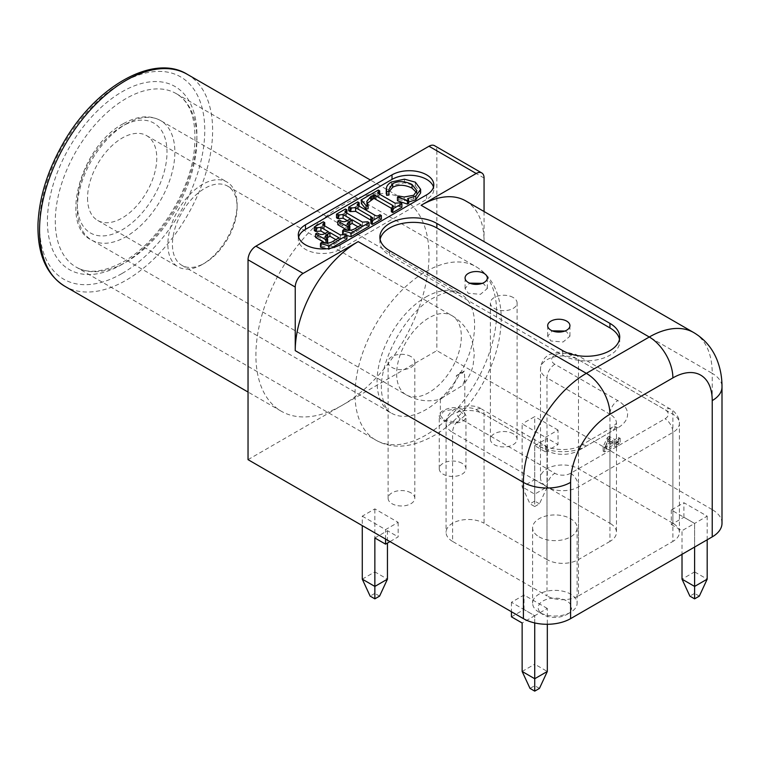 <?xml version="1.0" encoding="UTF-8"?>
<svg xmlns="http://www.w3.org/2000/svg" width="760" height="760" viewBox="0 0 760 760"><rect width="100%" height="100%" fill="white"/><g stroke="black" fill="none" stroke-linecap="round" stroke-linejoin="round"><path stroke-width="0.57" stroke-dasharray="3.8 2.85" d="M539.135 612.284L539.135 612.284A22.249 12.844 180 0 1 532.617 603.202A22.249 12.844 180 0 1 554.876 590.349A22.249 12.844 180 0 1 577.125 603.202A22.249 12.844 180 0 1 570.608 612.284A22.249 12.844 180 0 1 539.135 612.284L543.067 614.555A16.691 9.633 0 0 0 566.675 614.555A16.691 9.633 0 0 0 566.675 600.932A16.691 9.633 0 0 0 543.067 600.932A16.691 9.633 0 0 0 543.067 614.555L539.135 612.284M539.135 536.883A22.249 12.844 -0 0 0 563.388 539.667A22.249 12.844 -0 0 0 577.125 527.792A22.249 12.844 -0 0 0 554.876 514.947A22.249 12.844 -0 0 0 532.617 527.792A22.249 12.844 -0 0 0 539.135 536.883M202.483 264.385L204.763 263.074A45.733 26.4 120 0 0 204.763 263.065A45.733 26.4 120 0 0 237.101 207.062A45.733 26.4 120 0 0 227.63 186.124A45.733 26.4 120 0 0 181.897 212.534A45.733 26.4 120 0 0 181.897 265.335A45.733 26.4 120 0 0 204.763 263.074L202.483 264.385A48.953 28.262 120 0 0 237.101 204.43A48.953 28.262 120 0 0 226.964 182.02A48.953 28.262 120 0 0 189.24 195.13A48.953 28.262 120 0 0 167.865 244.397A48.953 28.262 120 0 0 178.001 266.808A48.953 28.262 120 0 0 202.483 264.385M462.033 409.327C454.375 404.681 438.634 410.438 439.242 415.425C438.425 423.206 466.763 427.519 465.947 415.416L462.033 409.327M443.935 419.985L457.273 422.427L464.835 415.52L457.273 408.614L443.935 411.055L440.353 415.52L443.935 419.985M464.227 371.013A44.508 25.697 180 0 1 461.329 372.856L459.601 373.853A44.508 25.697 180 0 1 456.399 375.526C456.998 390.298 431.043 405.792 443.935 396.796L462.678 385.387L464.835 379.658L464.227 371.013A12.236 7.068 180 0 1 456.399 375.526M181.897 265.335L406.125 394.791A45.733 26.4 -60 0 1 399.114 358.15A45.733 26.4 -60 0 1 428.991 317.851A45.733 26.4 -60 0 1 451.858 315.58A45.733 26.4 -60 0 1 458.869 352.231A45.733 26.4 -60 0 1 428.991 392.521A45.733 26.4 -60 0 1 406.125 394.791C417.002 400.834 428.44 402.306 440.439 399.228L443.935 396.796M545.433 437.313L558.02 430.046L558.02 444.581L545.433 451.849L545.433 437.313L522.139 423.871L522.139 486.865L534.726 479.598L534.726 416.603L522.139 423.871M671.308 509.988L671.308 524.524L683.895 517.256L694.602 523.431L707.189 516.163L683.895 502.721L671.308 509.988L694.602 523.431L694.602 571.89L707.189 579.158M707.189 516.163L707.189 539.79M683.895 517.256L683.895 502.721M671.308 524.524L682.014 530.698L682.014 554.325M694.602 547.058L694.602 523.431L682.014 530.698M534.726 506.54L539.448 503.814L547.323 486.865L534.726 494.133L522.139 486.865L530.014 503.814L534.726 506.54L534.726 445.673L545.433 451.849M534.726 622.934L534.726 615.733L547.323 608.466L547.323 624.283M362.273 516.163L385.558 529.615L398.154 522.348L374.86 508.896L362.273 516.163L362.273 525.616M385.558 539.058L385.558 529.615M362.273 579.158L374.86 571.89L374.86 508.896M398.154 522.348L398.154 536.883L389.965 541.605M374.86 537.966L387.448 530.698L398.154 536.883M387.448 530.698L387.448 543.058M379.582 596.115L374.86 593.389L374.86 571.89L387.448 579.158M547.323 608.466L524.029 595.023L511.442 602.29L534.726 615.733L534.726 664.192L547.323 671.46M511.442 616.825L524.029 609.558L534.726 615.733L522.139 623M524.029 609.558L524.029 595.023M564.889 331.037L566.675 331.892L569.933 336.224L563.065 342.01L550.943 340.974L547.675 336.224L552.235 330.847M482.277 283.347L484.063 284.192L487.322 288.534L480.453 294.32L468.331 293.284L465.072 288.534L469.623 283.147M699.323 596.115L694.602 593.389L694.602 571.89L682.014 579.158M694.602 593.389L689.88 596.115M539.448 688.408L534.726 685.691L530.014 688.408M522.139 671.46L534.726 664.192L534.726 685.691M374.86 593.389L370.139 596.115M511.442 602.29L511.442 611.733M539.448 503.814L534.726 501.087L534.726 479.598L547.323 486.865L547.323 438.406L558.02 444.581M534.726 501.087L530.014 503.814M534.726 445.673L547.323 438.406M558.02 430.046L534.726 416.603M613.054 440.601L605.957 444.695L609.026 438.273L613.054 440.601L613.054 445.141L609.026 442.814L605.957 449.236L613.054 445.141M609.026 438.273L609.026 442.814M605.957 444.695L605.957 449.236M609.244 436.344L607.468 437.37L603.155 446.652L604.457 447.402L614.65 441.522L616.398 442.529L618.174 441.503L616.417 440.496L620.188 438.32L618.592 437.399L614.831 439.574L609.244 436.344L609.244 440.895L614.831 444.115L618.592 441.94L620.188 442.861L616.417 445.037L618.174 446.044L616.398 447.07L614.65 446.063L604.457 451.943L603.155 451.193L607.468 441.911L609.244 440.895M614.831 439.574L614.831 444.115M607.468 437.37L607.468 441.911M603.155 446.652L603.155 451.193M604.457 447.402L604.457 451.943M614.65 441.522L614.65 446.063M616.398 442.529L616.398 447.07M618.174 441.503L618.174 446.044M616.417 440.496L616.417 445.037M620.188 438.32L620.188 442.861M618.592 437.399L618.592 441.94M410.894 356.544A13.348 7.704 -0 0 0 396.349 354.882A13.348 7.704 -0 0 0 388.103 361.998A13.348 7.704 -0 0 0 401.451 369.712A13.348 7.704 -0 0 0 414.808 361.998A13.348 7.704 -0 0 0 410.894 356.544M410.894 492.822A13.348 7.704 -0 0 0 396.349 491.15A13.348 7.704 -0 0 0 388.103 498.275A13.348 7.704 -0 0 0 401.451 505.979A13.348 7.704 -0 0 0 414.808 498.275A13.348 7.704 -0 0 0 410.894 492.822M513.171 297.502A13.348 7.704 -0 0 0 498.626 295.83A13.348 7.704 -0 0 0 490.381 302.945A13.348 7.704 -0 0 0 503.737 310.659A13.348 7.704 -0 0 0 517.085 302.945A13.348 7.704 -0 0 0 513.171 297.502M513.171 433.77A13.348 7.704 -0 0 0 498.626 432.098A13.348 7.704 -0 0 0 490.381 439.223A13.348 7.704 -0 0 0 503.737 446.927A13.348 7.704 -0 0 0 517.085 439.223A13.348 7.704 -0 0 0 513.171 433.77M462.033 463.296A13.348 7.704 -0 0 0 447.488 461.624A13.348 7.704 -0 0 0 439.242 468.749A13.348 7.704 -0 0 0 452.589 476.453A13.348 7.704 -0 0 0 465.947 468.749A13.348 7.704 -0 0 0 462.033 463.296M346.911 235.524L344.85 234.954M342.646 234.346L343.558 233.187L343.558 229.548M343.558 233.187C348.337 234.641 352.507 234.108 356.07 231.591L361.171 228.646L361.171 225.007M361.171 228.646L358.017 226.832M348.726 225.416L347.263 227.221L349.828 229.7M348.792 230.289L348.166 230.28M348.166 230.65L347.424 230.223M337.81 224.675L339.473 223.725L339.473 220.086M339.473 223.725L340.385 224.248C342.627 225.805 345.125 225.701 347.88 223.943L350.455 222.452L350.455 218.823M350.455 222.452L347.291 220.637M336.499 217.806L345.486 212.619L345.486 208.99M345.486 212.619L346.911 213.132M346.911 213.446L344.935 215.099L346.437 216.486L362.482 225.758L367.659 225.425L367.659 221.787M367.659 225.425L369.084 226.252M391.334 211.755L393.49 209.978L391.334 208.278M367.184 203.395L366.738 205.181L368.096 208.686M361.342 203.471L378.299 193.677L378.299 190.038M378.299 193.677L379.724 194.294M379.724 194.503L377.634 196.175L379.041 197.534L395.086 206.796L400.472 206.482L400.472 202.844M400.472 206.482L401.897 207.299M397.452 200.792L398.591 199.633L398.591 195.994M398.591 199.633L404.168 200.63L404.168 197.001M404.168 200.63L413.687 198.892L416.917 194.38L416.499 192.508M388.94 191.881L388.94 195.111M386.26 193.144L386.289 188.898M386.289 192.536C386.469 189.772 388.198 187.464 391.466 185.611L404.472 182.809L415.359 185.82L420.631 192.926M408.68 202.055L407.654 202.179L407.654 198.55M407.654 202.179L408.68 203.386M370.88 223.564L372.79 221.882L370.88 220.134M348.697 210.767L357.741 205.542L357.741 201.913M357.741 205.542L359.166 206.141M359.166 206.368L357.162 208.059L358.767 209.541L374.338 218.538C376.19 219.82 377.805 219.896 379.173 218.775L379.915 218.348L379.915 214.709M379.915 218.348L381.349 219.174M331.303 248.064L328.871 249.47L326.41 248.786M328.871 249.47L328.871 248.501M320.473 247.152L321.385 245.983L321.385 242.355M321.385 245.983C326.163 247.447 330.334 246.915 333.897 244.387L338.988 241.442L338.988 237.814M338.988 241.442L335.844 239.628M326.543 238.212L325.09 240.027L327.645 242.497M326.619 243.095L325.992 243.086M325.992 243.456L325.251 243.029M315.637 237.481L317.291 236.521L317.291 232.892M317.291 236.521L318.212 237.053C320.445 238.602 322.952 238.507 325.707 236.74L328.272 235.258L328.272 231.629M328.272 235.258L325.118 233.434M314.327 230.612L323.304 225.425L323.304 221.787M323.304 225.425L324.738 225.929M324.738 226.252L322.762 227.895L324.263 229.292L340.309 238.554L345.486 238.222L345.486 234.593M345.486 238.222L346.911 239.048M298.623 237.082A24.481 14.136 -0 0 0 298.3 239.352A24.481 14.136 -0 0 0 313.415 252.415A24.481 14.136 -0 0 0 340.091 249.347L426.635 199.386A24.481 14.136 -0 0 0 433.798 189.392A24.481 14.136 -0 0 0 433.485 187.121M484.063 178.039L436.858 150.784A11.125 6.422 120 0 0 434.558 145.692M465.633 200.877A89.015 51.395 -60 0 1 484.063 241.632L712.225 373.359A89.015 51.395 120 0 0 693.785 332.604M484.063 211.527L484.063 241.632M554.876 364.268A11.125 6.422 120 0 0 547 377.901A22.249 12.844 180 0 1 540.483 368.809A22.249 12.844 180 0 1 554.221 356.944A22.249 12.844 180 0 1 578.474 359.727L672.885 414.238A22.249 12.844 180 0 1 679.402 423.32A22.249 12.844 180 0 1 672.885 432.402L578.474 486.913A22.249 12.844 180 0 1 547 486.913L452.589 432.402L452.589 541.424L547 595.925L547 486.913A22.249 12.844 180 0 1 540.483 477.831A22.249 12.844 180 0 1 554.221 465.956A22.249 12.844 180 0 1 578.474 468.749L578.474 359.727A11.125 6.422 120 0 0 576.175 354.635A11.125 6.422 120 0 0 570.608 355.186A11.125 6.422 -0 0 0 554.876 355.186A11.125 6.422 -0 0 0 554.876 364.268L617.813 400.606A33.383 19.275 180 0 1 617.813 427.861L586.34 446.034A33.383 19.275 180 0 1 539.135 446.034L476.197 409.697A11.125 6.422 -0 0 0 460.465 409.697A11.125 6.422 -0 0 0 460.465 418.779L554.876 473.29A11.125 6.422 -0 0 0 570.608 473.29L665.019 418.779A11.125 6.422 -0 0 0 665.019 409.697L570.608 355.186M570.608 473.29A11.125 6.422 -120 0 1 578.474 486.913L578.474 595.925A22.249 12.844 180 0 1 547 595.925M578.474 595.925L672.885 541.424L672.885 432.402A11.125 6.422 -120 0 0 665.019 418.779M540.483 477.831L540.483 368.809C541.262 361.931 544.303 357.152 549.622 354.464L562.846 351.262L576.175 354.635L670.577 409.146A11.125 6.422 120 0 1 672.885 414.238L672.885 523.25A22.249 12.844 180 0 1 679.402 532.342A22.249 12.844 180 0 1 672.885 541.424M672.885 523.25L578.474 468.749M617.813 427.861A11.125 6.422 -120 0 0 612.246 427.31A11.125 6.422 -120 0 0 609.947 432.402L609.947 541.424A22.249 12.844 -0 0 0 616.464 532.342A22.249 12.844 -0 0 0 609.947 523.25L609.947 414.238L547 377.901L547 486.913L609.947 523.25M722 523.25A33.383 19.275 -0 0 0 712.225 509.627L712.225 373.359A33.383 19.275 -0 0 1 722 386.983M248.035 459.658L436.858 350.645L712.225 509.627M609.947 541.424L578.474 559.588L578.474 450.575L609.947 432.402A22.249 12.844 -0 0 0 616.464 423.32A22.249 12.844 -0 0 0 609.947 414.238A11.125 6.422 120 0 1 617.813 400.606M539.135 446.034A11.125 6.422 -60 0 1 544.702 445.483A11.125 6.422 -60 0 1 547 450.575L547 559.588A22.249 12.844 -0 0 0 578.474 559.588M547 559.588L484.063 523.25L484.063 414.238L547 450.575A22.249 12.844 -0 0 0 578.474 450.575A11.125 6.422 -120 0 1 580.783 445.483L612.246 427.31L616.464 423.32L616.464 532.342M452.589 541.424A22.249 12.844 180 0 1 446.072 532.342A22.249 12.844 180 0 1 459.809 520.467A22.249 12.844 180 0 1 484.063 523.25M380.114 239.352A33.383 19.275 -0 0 0 379.876 241.632A33.383 19.275 -0 0 0 389.652 255.255L562.742 355.186A33.383 19.275 -0 0 0 599.117 359.366A33.383 19.275 -0 0 0 619.723 341.563A33.383 19.275 -0 0 0 619.486 339.283M87.543 198.027A48.953 28.262 120 0 0 97.679 220.438A48.953 28.262 120 0 0 146.632 192.166A48.953 28.262 120 0 0 146.632 135.641A48.953 28.262 120 0 0 108.908 148.751A48.953 28.262 120 0 0 87.543 198.027M342.447 405.156A122.389 70.661 120 0 0 428.991 255.255A122.389 70.661 120 0 0 403.645 199.225A122.389 70.661 120 0 0 281.248 269.895A122.389 70.661 120 0 0 281.257 411.217A122.389 70.661 120 0 0 342.447 405.156M436.858 150.784L436.858 350.645M461.329 372.856A1.226 0.703 120 0 0 460.465 372.352A1.226 0.703 120 0 0 459.601 373.853M356.07 231.591L356.07 227.952M349.191 229.339L349.191 225.701M340.385 224.248L340.385 220.618M347.88 223.943L347.88 220.305M346.341 213.778L346.341 212.8M346.437 216.486L346.437 212.857M362.482 225.758L362.482 222.119M366.861 225.881L366.861 222.252M392.179 211.27L392.179 207.632M392.35 208.867L392.35 207.537M378.983 194.93L378.983 193.866M379.041 197.534L379.041 193.895M395.086 206.796L395.086 203.167M399.731 206.91L399.731 203.272M413.687 198.892L413.687 195.263M391.466 185.611L391.466 181.972M404.472 182.809L404.472 179.17M415.359 185.82L415.359 182.181M371.583 223.164L371.583 219.526M358.425 206.796L358.425 205.703M358.767 209.541L358.767 205.912M374.338 218.538L374.338 214.899M379.173 218.775L379.173 215.137M333.897 244.387L333.897 240.758M327.019 242.136L327.019 238.507M318.212 237.053L318.212 233.415M325.707 236.74L325.707 233.111M324.168 226.575L324.168 225.606M324.263 229.292L324.263 225.663M340.309 238.554L340.309 234.925M344.688 238.688L344.688 235.059M426.635 194.845L426.635 199.386M340.091 244.805L340.091 249.347M679.402 532.342L679.402 423.32C679.839 416.641 673.217 410.039 670.577 409.146A11.125 6.422 120 0 0 665.019 409.697M586.34 446.034A11.125 6.422 -120 0 0 580.783 445.483C573.087 450.88 552.396 450.88 544.702 445.483L481.764 409.146A11.125 6.422 -60 0 1 484.063 414.238A22.249 12.844 180 0 0 459.809 411.454A22.249 12.844 180 0 0 446.072 423.32A22.249 12.844 180 0 0 452.589 432.402A11.125 6.422 -60 0 1 460.465 418.779M547 486.913A11.125 6.422 -60 0 1 554.876 473.29M476.197 409.697A11.125 6.422 -60 0 1 481.764 409.146C476.995 405.726 469.718 405.004 459.942 406.98C455.591 408.538 452.713 410.144 451.298 411.787C447.858 415.102 446.12 418.94 446.072 423.32L446.072 532.342M389.652 250.715L389.652 255.255M562.742 350.645L562.742 355.186M122.16 126.255A63.422 36.613 120 0 0 83.315 226.347A63.422 36.613 120 0 0 160.996 181.507A63.422 36.613 120 0 0 122.16 126.255M126.093 123.984A68.98 39.824 -60 0 1 160.578 120.564A68.98 39.824 -60 0 1 171.152 175.845A68.98 39.824 -60 0 1 126.093 236.635A68.98 39.824 -60 0 1 91.599 240.046A68.98 39.824 -60 0 1 81.026 184.775A68.98 39.824 -60 0 1 126.093 123.984M425.847 297.046A68.98 39.824 -60 0 1 460.332 293.626A68.98 39.824 -60 0 1 470.905 348.906A68.98 39.824 -60 0 1 425.847 409.697A68.98 39.824 -60 0 1 391.352 413.108A68.98 39.824 -60 0 1 380.779 357.837A68.98 39.824 -60 0 1 425.847 297.046M122.16 264.337A105.697 61.028 -60 0 1 57.428 172.254A105.697 61.028 -60 0 1 186.884 97.517A105.697 61.028 -60 0 1 122.16 264.337M126.093 262.067A100.139 57.817 120 0 0 191.511 173.831A100.139 57.817 120 0 0 176.159 93.585A100.139 57.817 120 0 0 76.019 151.401A100.139 57.817 120 0 0 76.019 267.026A100.139 57.817 120 0 0 126.093 262.067M122.16 273.429A116.831 67.45 120 0 0 193.695 89.034A116.831 67.45 120 0 0 50.616 171.646A116.831 67.45 120 0 0 122.16 273.429M425.847 435.128A100.139 57.817 -60 0 1 375.772 440.087A100.139 57.817 -60 0 1 360.43 359.851A100.139 57.817 -60 0 1 425.847 271.605A100.139 57.817 -60 0 1 475.912 266.646A100.139 57.817 -60 0 1 491.264 346.892A100.139 57.817 -60 0 1 425.847 435.128M187.283 74.319A122.389 70.661 -60 0 1 212.629 130.34A122.389 70.661 -60 0 1 126.093 280.24A122.389 70.661 -60 0 1 64.894 286.301M532.617 527.792L532.617 603.202M577.125 527.792L577.125 603.202M237.101 207.062L237.101 204.43M440.353 399.219L440.353 415.52M464.835 379.658L464.835 415.52M566.675 614.555L570.608 612.284M227.63 186.124L451.858 315.58C461.615 321.385 468.35 329.65 472.055 340.375L474.354 353.733L473.09 365.417C471.238 372.96 467.761 379.62 462.678 385.387M414.808 498.275L414.808 361.998M388.103 498.275L388.103 361.998M517.085 439.223L517.085 302.945M490.381 439.223L490.381 302.945M465.947 468.749L465.947 415.425M439.242 468.749L439.242 415.425M347.263 223.592L347.263 227.221M344.935 211.46L344.935 215.099M393.49 206.35L393.49 209.978M366.738 201.542L366.738 205.181M377.634 192.536L377.634 196.175M416.917 190.741L416.917 194.38M388.731 189.829L388.731 193.468M372.79 218.243L372.79 221.882M357.162 204.43L357.162 208.059M325.09 236.388L325.09 240.027M322.762 224.266L322.762 227.895M433.798 184.851L433.798 189.392M298.3 234.811L298.3 239.352M465.072 277.97L465.072 288.534M487.322 277.97L487.322 288.534M547.675 325.66L547.675 336.224M569.933 325.66L569.933 336.224M379.876 237.082L379.876 241.632M619.723 337.012L619.723 341.563M97.679 220.438L178.001 266.808M146.632 135.641L226.964 182.02M123.31 123.709C137.503 115.786 149.919 114.741 160.578 120.564L460.332 293.626L455.515 291.973C450.509 290.805 443.213 292.762 433.637 297.815C404.301 312.683 376.361 366.994 382.09 395.238C383.971 405.337 387.058 411.293 391.352 413.108L91.599 240.046C58.748 225.083 81.073 145.787 123.31 123.709M123.31 261.791C156.028 243.77 187.843 195.662 193.8 154.584C197.638 123.006 191.757 102.676 176.159 93.585L475.912 266.646C484.053 271.444 490.295 278.302 494.627 287.233C499.529 297.587 501.695 309.405 501.134 322.715C500.051 343.928 493.42 365.085 481.241 386.203C469.272 406.524 454.67 422.313 437.437 433.589C413.573 447.811 393.015 449.977 375.772 440.087L76.019 267.026C87.932 274.103 103.692 272.356 123.31 261.791M403.645 199.225L370.424 180.053M281.257 411.217L248.035 392.036"/><path stroke-width="1.14" d="M707.189 539.79L707.189 579.158L694.602 586.425L682.014 579.158L682.014 554.325M682.014 579.158L689.88 596.115L694.602 598.842L694.602 547.058M547.323 624.283L547.323 671.46L534.726 678.727L534.726 622.934M362.273 525.616L362.273 579.158L374.86 586.425L374.86 537.966L385.558 544.15L385.558 539.058M387.448 543.058L387.448 579.158L374.86 586.425L374.86 598.842L379.582 596.115L387.448 579.158M552.235 330.847L564.889 331.037M469.623 283.147L482.277 283.347M694.602 598.842L699.323 596.115L707.189 579.158M534.726 691.135L530.014 688.408L522.139 671.46L534.726 678.727L534.726 691.135L539.448 688.408L547.323 671.46M511.442 611.733L511.442 616.825L522.139 623L522.139 671.46M374.86 598.842L370.139 596.115L362.273 579.158M389.965 541.605L385.558 544.15M351.044 233.035L342.646 230.717L343.558 229.548C348.337 231.011 352.507 230.48 356.07 227.952L361.171 225.007L352.108 219.782L347.263 223.592L349.828 226.062L348.166 227.021L337.81 221.046L339.473 220.086L340.385 220.618C342.627 222.167 345.125 222.072 347.88 220.305L350.455 218.823L343.102 214.576L337.924 214.994L336.499 214.177L345.486 208.99L346.911 209.807L344.935 211.46L346.437 212.857L362.482 222.119L367.659 221.787L369.084 222.613L351.044 233.035L351.044 236.664L346.911 235.524M344.85 234.954L342.646 234.346L342.646 230.717M358.017 226.832L352.108 223.411L352.108 219.782M352.108 223.411L348.726 225.416M348.792 230.289L349.828 229.7L349.828 226.062M348.166 230.28L348.166 227.021M347.424 230.223L337.81 224.675L337.81 221.046M347.291 220.637L343.102 218.215L337.924 218.633L337.924 214.994M337.924 218.633L336.499 217.806L336.499 214.177M346.911 213.132L346.911 209.807M351.044 236.664L369.084 226.252L369.084 222.613M392.768 208.943L391.334 208.116L393.49 206.35L392.35 205.228L374.433 194.978L370.823 196.45L366.738 201.542L368.096 205.057L366.082 205.627L361.342 199.832L378.299 190.038L379.724 190.864L377.634 192.536L379.041 193.895L395.086 203.167L400.472 202.844L401.897 203.67L392.768 208.943L392.768 212.582L391.334 211.755L391.334 208.116M391.334 208.278L374.433 198.607L374.433 194.978M374.433 198.607L373.54 198.616L373.54 194.987M373.54 198.616L367.184 203.395M366.082 205.627L366.082 209.256L368.096 208.686L368.096 205.057M366.082 209.256L361.342 203.471L361.342 199.832M379.724 194.294L379.724 190.864M392.768 212.582L401.897 207.299L401.897 203.67M407.464 200.459L397.452 197.163L398.591 195.994L404.168 197.001L413.687 195.263L416.917 190.741L412.024 184.48C404.899 181.004 398.468 180.718 392.711 183.635L388.731 189.829L388.94 191.482L386.659 191.719L386.289 188.898C386.469 186.133 388.198 183.825 391.466 181.972L404.472 179.17L415.359 182.181L420.631 189.297L415.758 196.127L407.654 198.55L408.68 199.756L407.464 200.459L407.464 204.098L397.452 200.792L397.452 197.163M416.499 192.508L412.024 188.119C404.899 184.632 398.468 184.357 392.711 187.264L388.94 191.881M386.659 191.719L386.659 195.358L388.94 195.111L388.94 191.482M386.26 193.144L386.289 188.898M386.659 195.358L386.289 192.536M420.631 189.297L420.631 192.926L415.758 199.766L408.68 202.055M407.464 204.098L408.68 203.386L408.68 199.756M372.305 220.761L370.88 219.934L372.79 218.243L370.861 216.495L355.651 207.708L350.132 207.955L348.697 207.129L357.741 201.913L359.166 202.73L357.162 204.43L358.767 205.912L374.338 214.899C376.19 216.182 377.805 216.267 379.173 215.137L379.915 214.709L381.349 215.536L372.305 220.761L372.305 224.39L370.88 223.564L370.88 219.934M370.861 216.495L370.861 220.124L355.651 211.346L350.132 211.584L350.132 207.955M350.132 211.584L348.697 210.767L348.697 207.129M359.166 206.141L359.166 202.73M372.305 224.39L381.349 219.174L381.349 215.536M328.871 245.831L320.473 243.513L321.385 242.355C326.163 243.817 330.334 243.285 333.897 240.758L338.988 237.814L329.935 232.579L325.09 236.388L327.645 238.868L325.992 239.827L315.637 233.843L317.291 232.892L318.212 233.415C320.445 234.973 322.952 234.868 325.707 233.111L328.272 231.629L320.929 227.382L315.751 227.8L314.327 226.974L323.304 221.787L324.738 222.613L322.762 224.266L324.263 225.663L340.309 234.925L345.486 234.593L346.911 235.419L328.871 245.831L328.871 248.501M326.41 248.786L320.473 247.152L320.473 243.513M335.844 239.628L329.935 236.218L329.935 232.579M329.935 236.218L326.543 238.212M326.619 243.095L327.645 242.497L327.645 238.868M325.992 243.086L325.992 239.827M325.251 243.029L315.637 237.481L315.637 233.843M325.118 233.434L320.929 231.021L315.751 231.439L315.751 227.8M315.751 231.439L314.327 230.612L314.327 226.974M324.738 225.929L324.738 222.613M331.303 248.064L346.911 239.048L346.911 235.419M392.017 174.857A24.481 14.136 180 0 1 418.693 171.788A24.481 14.136 180 0 1 433.798 184.851A24.481 14.136 180 0 1 426.635 194.845L340.091 244.805A24.481 14.136 180 0 1 313.415 247.874A24.481 14.136 180 0 1 298.3 234.811A24.481 14.136 180 0 1 305.472 224.817L392.017 174.857L392.017 179.398L305.472 229.368A24.481 14.136 -0 0 0 298.623 237.082M433.485 187.121A24.481 14.136 -0 0 0 416.831 175.94A24.481 14.136 -0 0 0 392.017 179.398M570.608 482.372A55.632 32.12 -60 0 1 609.947 414.238L672.885 377.901A55.632 32.12 -60 0 1 712.225 400.606A33.383 19.275 -0 0 0 722 386.983C722.047 377.463 720.394 368.457 717.06 359.964C712.338 348.184 704.577 339.065 693.785 332.604L465.633 200.877A89.015 51.395 -60 0 0 421.125 205.285L476.197 173.489A11.125 6.422 -60 0 1 481.764 172.938L434.558 145.692A11.125 6.422 120 0 0 428.991 146.243L255.901 246.173A11.125 6.422 120 0 0 248.035 259.797L295.241 287.052A11.125 6.422 -60 0 1 303.107 273.419L358.178 241.623L586.34 373.35A89.015 51.395 120 0 0 523.403 482.372L523.403 618.64A33.383 19.275 -0 0 0 570.608 618.64L570.608 482.372A33.383 19.275 180 0 1 523.403 482.372L295.241 350.645L295.241 287.052M481.764 172.938A11.125 6.422 -60 0 1 484.063 178.039L484.063 211.527M389.652 250.715A33.383 19.275 180 0 1 379.876 237.082A33.383 19.275 180 0 1 400.482 219.279A33.383 19.275 180 0 1 436.858 223.459L609.947 323.389A33.383 19.275 180 0 1 619.723 337.012A33.383 19.275 180 0 1 599.117 354.825A33.383 19.275 180 0 1 562.742 350.645L389.652 250.715M295.241 350.645A89.015 51.395 -60 0 1 358.178 241.623M468.331 282.511A11.125 6.422 180 0 1 465.072 277.97A11.125 6.422 180 0 1 476.197 271.538A11.125 6.422 180 0 1 487.322 277.97A11.125 6.422 180 0 1 480.453 283.898A11.125 6.422 180 0 1 468.331 282.511M550.943 330.201A11.125 6.422 180 0 1 547.675 325.66A11.125 6.422 180 0 1 558.809 319.238A11.125 6.422 180 0 1 569.933 325.66A11.125 6.422 180 0 1 563.065 331.597A11.125 6.422 180 0 1 550.943 330.201M712.225 400.606L712.225 536.883A33.383 19.275 -0 0 0 722 523.25L722 386.983M712.225 536.883L570.608 618.64M523.403 618.64L248.035 459.658L248.035 259.797M619.486 339.283A33.383 19.275 -0 0 0 609.947 327.93L436.858 228A33.383 19.275 -0 0 0 402.325 223.421A33.383 19.275 -0 0 0 380.114 239.352M349.79 224.751L349.79 221.122M343.102 218.215L343.102 214.576M338.551 218.272L338.551 214.633M346.341 212.8L346.341 210.14M392.35 207.537L392.35 205.228M375.887 199.357L375.887 195.719M372.077 199.357L372.077 195.719M370.823 200.079L370.823 196.45M378.983 193.866L378.983 191.292M412.024 188.119L412.024 184.48M392.711 187.264L392.711 183.635M415.758 199.766L415.758 196.127M355.651 211.346L355.651 207.708M350.835 211.185L350.835 207.546M358.425 205.703L358.425 203.167M327.608 237.557L327.608 233.918M320.929 231.021L320.929 227.382M316.378 231.068L316.378 227.439M324.168 225.606L324.168 222.946M305.472 224.817L305.472 229.368M428.991 146.243L476.197 173.489M303.107 273.419L255.901 246.173M421.125 205.285L649.287 337.012L586.34 373.35A33.383 19.275 -120 0 1 609.947 414.238M672.885 377.901A33.383 19.275 -120 0 0 649.287 337.012A89.015 51.395 120 0 1 693.785 332.604M436.858 223.459L436.858 228M609.947 323.389L609.947 327.93M64.894 286.301A122.389 70.661 -60 0 1 64.894 144.98A122.389 70.661 -60 0 1 187.283 74.319C153.263 52.982 94.278 87.134 62.529 144.381C47.405 171.161 39.235 197.562 38 223.582C37.24 253.735 46.208 274.645 64.894 286.301L248.035 392.036M370.424 180.053L187.283 74.319"/></g></svg>
